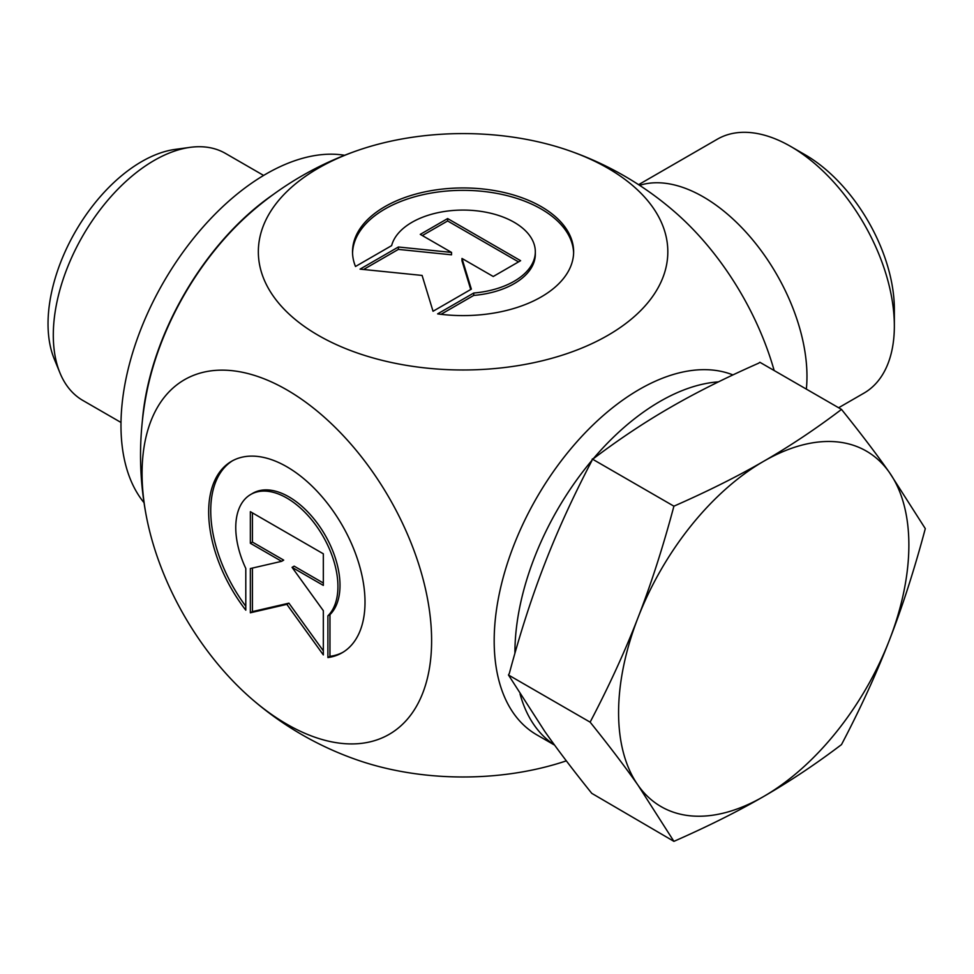 <?xml version="1.0" encoding="UTF-8"?>
<svg xmlns="http://www.w3.org/2000/svg" width="974" height="974" viewBox="0 0 974 974"><rect width="100%" height="100%" fill="white"/><g stroke="black" fill="none" stroke-linecap="round" stroke-linejoin="round"><path stroke-width="1.46" d="M355.498 266.486A110.561 63.834 180 0 1 352.527 251.779A110.561 63.834 180 0 1 463.076 187.945A110.561 63.834 180 0 1 573.637 251.779A110.561 63.834 180 0 1 437.606 313.884L473.729 293.028A72.246 41.712 0 0 0 535.323 251.779A72.246 41.712 0 0 0 468.421 210.189A72.246 41.712 0 0 0 391.633 245.631L355.498 266.486M573.613 252.972A110.561 63.834 0 0 0 463.076 190.344A110.561 63.834 0 0 0 352.551 252.972M535.323 251.779L535.323 254.177A72.246 41.712 180 0 1 473.729 295.426L441.003 314.322M473.729 293.028L473.729 295.426M447.638 218.566L520.615 260.691L493.246 276.494L461.98 258.451L471.355 289.132L433.04 311.254L422.095 275.435L360.063 269.128L398.378 247.006L451.534 252.412L420.269 234.369L447.638 218.566L447.638 220.964L422.339 235.562M451.534 252.412L451.534 254.811L398.378 249.393L363.594 269.481M398.378 247.006L398.378 249.393M470.734 289.497L461.98 260.837L461.98 258.451M518.533 261.896L447.638 220.964M327.897 657.56L327.897 615.836A72.246 41.712 -120 0 0 320.202 531.609A72.246 41.712 -120 0 0 250.72 494.475A72.246 41.712 -120 0 0 245.789 568.439L245.789 610.162A110.561 63.834 60 0 1 231.569 461.286A110.561 63.834 60 0 1 342.118 525.12A110.561 63.834 60 0 1 342.118 652.775A110.561 63.834 60 0 1 327.897 657.56L329.967 656.354A110.561 63.834 -120 0 0 343.152 652.166M232.616 460.702A110.561 63.834 -120 0 0 245.789 606.23M250.72 494.475L252.802 493.27A72.246 41.712 60 0 1 322.272 530.416A72.246 41.712 60 0 1 329.967 614.643L329.967 656.354M327.897 615.836L329.967 614.643M252.424 512.872L252.424 542.08L283.69 560.123L281.62 561.328L250.355 543.273L250.355 511.679L323.331 553.804L323.331 585.398L292.066 567.355L323.331 610.686L323.331 654.918L286.843 604.355L250.355 612.792L250.355 568.548L281.62 561.328M250.355 543.273L252.424 542.08M252.424 568.073L252.424 611.599L288.913 603.162L323.331 650.851M250.355 612.792L252.424 611.599M286.843 604.355L288.913 603.162M292.066 567.355L294.136 566.15L323.331 583.012M894.351 325.998L894.351 309.245A126.084 72.794 -120 0 0 805.194 154.817L790.681 146.441A146.611 84.641 60 0 1 894.351 325.998A146.611 84.641 60 0 1 863.987 393.119L838.626 407.753M638.591 184.67L717.375 139.172A146.611 84.641 60 0 1 790.681 146.441M639.65 185.352A146.611 84.641 60 0 1 748.848 235.355A146.611 84.641 60 0 1 806.971 376.451A146.611 84.641 60 0 1 806.35 389.113M675.262 212.356A204.735 118.207 60 0 1 774.16 370.534M566.332 760.852A204.735 118.195 180 0 1 358.895 760.536A322.54 322.54 0 0 1 250.878 698.188M318.315 168.198A204.735 118.195 0 0 0 318.315 335.36A204.735 118.195 0 0 0 607.849 335.36A204.735 118.195 0 0 0 567.27 150.033A204.735 118.195 0 0 0 358.895 150.033A204.735 118.195 0 0 0 318.315 168.198M286.843 724.193A204.735 118.207 -120 0 0 431.105 626.331A204.735 118.207 -120 0 0 262.688 378.265A204.735 118.207 -120 0 0 146.624 517.669A204.735 118.207 -120 0 0 250.902 698.212A204.735 118.207 -120 0 0 286.843 724.193M146.624 517.669A322.54 322.54 0 0 1 146.624 392.887A204.735 118.207 -60 0 1 250.805 212.442A322.54 322.54 0 0 1 358.895 150.033M190.125 147.354L175.125 149.399A132.464 76.483 120 0 0 141.705 161.574A132.464 76.483 120 0 0 54.203 358.846L59.938 372.859A142.618 82.34 -60 0 1 154.148 160.467A142.618 82.34 -60 0 1 190.125 147.354A142.618 82.34 -60 0 1 225.457 153.405L263.613 175.43M120.995 422.46L82.839 400.436A142.618 82.34 -60 0 1 59.938 372.859M841.499 409.409C860.468 432.98 876.442 454.006 889.42 472.487A205.258 118.499 120 0 0 763.726 461.262A205.258 118.499 120 0 0 638.031 617.626C651.07 584.12 663.038 546.962 673.911 506.176C707.794 491.273 737.732 476.31 763.726 461.262C789.78 446.262 815.701 428.974 841.499 409.409L759.866 362.279L758.673 363.18C725.313 377.9 695.899 392.644 670.416 407.4C644.861 422.107 619.33 439.091 593.836 458.352L592.277 459.034L591.778 460.909C573.126 496.57 557.445 530.854 544.734 563.763C531.926 596.624 520.14 633.149 509.353 673.351L508.477 675.006L544.734 731.352C557.445 749.481 573.126 770.154 591.778 793.347L673.911 841.353L638.031 785.227C625.052 766.733 609.079 745.707 590.122 722.148L508.477 675.006M925.3 528.626C914.428 569.413 902.46 606.571 889.42 640.088C876.442 673.643 860.468 708.475 841.499 744.599C815.701 764.164 789.78 781.44 763.726 796.452A205.258 118.499 120 0 0 889.42 640.088A205.258 118.499 120 0 0 889.42 472.487L925.3 528.626M590.122 722.148C609.079 686.025 625.052 651.18 638.031 617.626A205.258 118.499 120 0 0 638.031 785.227A205.258 118.499 120 0 0 763.726 796.452C737.732 811.488 707.794 826.463 673.911 841.353M554.498 744.964A205.258 118.499 -60 0 1 520.043 693.963A205.258 118.499 120 0 0 554.498 744.964M514.917 653.274A205.258 118.499 -60 0 1 591.924 460.361A205.258 118.499 120 0 0 514.917 653.274M593.495 458.498A205.258 118.499 -60 0 1 718.495 381.857A205.258 118.499 120 0 0 593.495 458.498M673.911 506.176L592.277 459.034M732.935 374.917A205.258 118.499 120 0 0 574.879 444.071A205.258 118.499 120 0 0 494.366 649.171A205.258 118.499 120 0 0 536.698 734.786L554.62 745.134M142.362 421.012A205.258 118.499 -60 0 1 273.037 194.666M144.042 502.694A205.258 118.499 -60 0 1 163.486 282.314A205.258 118.499 -60 0 1 344.626 155.28M675.286 212.381A322.54 322.54 0 0 0 567.27 150.033"/></g></svg>
